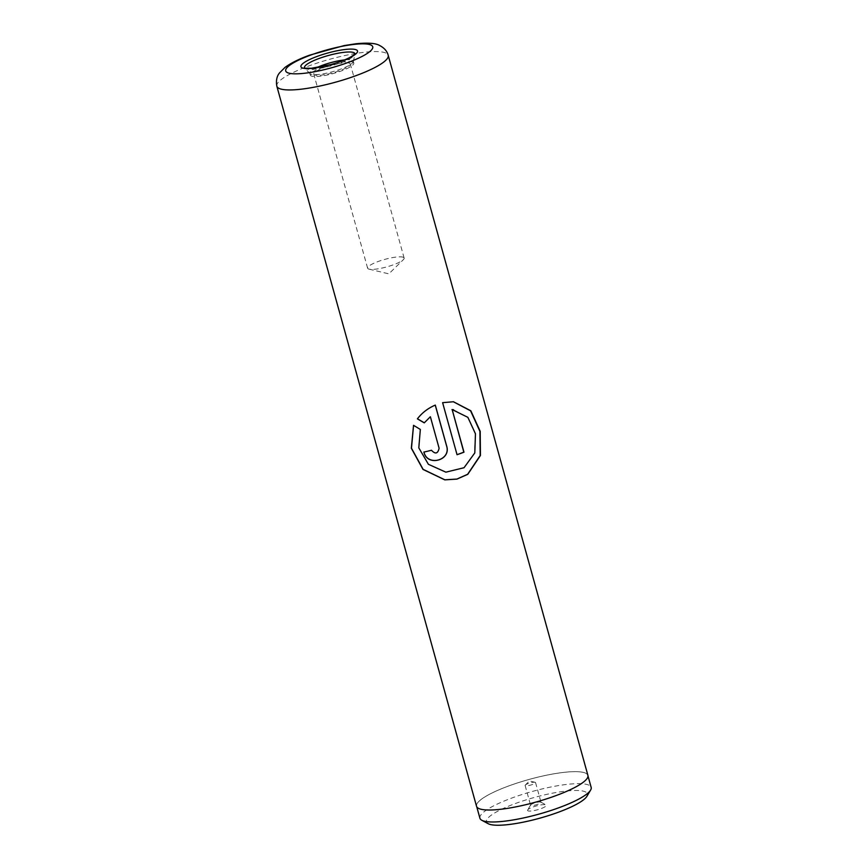 <?xml version="1.0" encoding="UTF-8"?>
<svg xmlns="http://www.w3.org/2000/svg" width="868" height="868" viewBox="0 0 868 868"><rect width="100%" height="100%" fill="white"/><g stroke="black" fill="none" stroke-linecap="round" stroke-linejoin="round"><path stroke-width="0.65" stroke-dasharray="4.34 3.25" d="M488.185 823.699A52.373 10.709 164.5 0 1 523.024 800.871A52.373 10.709 164.5 0 1 585.379 791.844A52.373 10.709 164.5 0 1 586.898 796.325M479.928 818.242A57.722 11.805 164.5 0 1 525.921 793.319A57.722 11.805 164.5 0 1 588.916 785.171A57.722 11.805 164.5 0 1 591.162 787.385M527.928 810.831A9.743 1.996 164.5 0 1 527.646 809.996A9.743 1.996 164.5 0 1 536.294 805.96A9.743 1.996 164.5 0 1 545.95 804.875A9.743 1.996 164.5 0 1 546.015 804.907A9.743 1.996 164.5 0 1 539.527 809.15A9.743 1.996 164.5 0 1 527.928 810.831M530.804 805.417A5.414 1.107 164.5 0 1 530.587 805.211A5.414 1.107 164.5 0 1 530.641 804.962A5.414 1.107 164.5 0 1 535.447 802.716A5.414 1.107 164.5 0 1 540.818 802.108A5.414 1.107 164.5 0 1 540.851 802.13A5.414 1.107 164.5 0 1 541.024 802.325A5.414 1.107 164.5 0 1 536.706 804.658A5.414 1.107 164.5 0 1 530.804 805.417M525.324 785.67A5.414 1.107 164.5 0 1 525.118 785.464A5.414 1.107 164.5 0 1 525.335 785.008A5.414 1.107 164.5 0 1 530.033 782.958A5.414 1.107 164.5 0 1 535.122 782.296A5.414 1.107 164.5 0 1 535.339 782.361A5.414 1.107 164.5 0 1 535.545 782.578A5.414 1.107 164.5 0 1 531.238 784.911A5.414 1.107 164.5 0 1 525.324 785.67M585.596 773.193A57.722 11.805 164.5 0 1 587.842 775.406A57.722 11.805 164.5 0 1 541.838 800.329A57.722 11.805 164.5 0 1 478.843 808.466A57.722 11.805 164.5 0 1 476.597 806.253A57.722 11.805 164.5 0 1 522.601 781.33A57.722 11.805 164.5 0 1 585.596 773.193M349.576 63.266A18.944 3.873 -15.5 0 0 328.896 65.935A18.944 3.873 -15.5 0 0 313.793 74.116A18.944 3.873 -15.5 0 0 314.531 74.843A18.944 3.873 -15.5 0 0 335.211 72.174A18.944 3.873 -15.5 0 0 350.314 63.993A18.944 3.873 -15.5 0 0 349.576 63.266M403.392 257.329A18.944 3.873 -15.5 0 0 382.712 259.999A18.944 3.873 -15.5 0 0 367.609 268.179A18.944 3.873 -15.5 0 0 368.347 268.906A18.944 3.873 -15.5 0 0 369.117 269.167A18.944 3.873 -15.5 0 0 386.911 266.856A18.944 3.873 -15.5 0 0 403.349 259.673A18.944 3.873 -15.5 0 0 404.13 258.056A18.944 3.873 -15.5 0 0 403.392 257.329M316.733 67.639A22.557 4.611 -15.5 0 0 309.811 73.248A22.557 4.611 -15.5 0 0 310.071 73.693A22.557 4.611 -15.5 0 0 310.679 74.105A22.557 4.611 -15.5 0 0 334.126 71.274A22.557 4.611 -15.5 0 0 353.287 61.704A22.557 4.611 -15.5 0 0 353.287 61.183A22.557 4.611 -15.5 0 0 352.408 60.326A22.557 4.611 -15.5 0 0 344.455 59.946M352.918 62.16A22.557 4.611 -15.5 0 0 328.288 65.35A22.557 4.611 -15.5 0 0 310.321 75.082A22.557 4.611 -15.5 0 0 311.189 75.95A22.557 4.611 -15.5 0 0 335.818 72.771A22.557 4.611 -15.5 0 0 353.797 63.028A22.557 4.611 -15.5 0 0 352.918 62.16M476.532 806.274A57.787 11.816 164.5 0 1 522.59 781.319A57.787 11.816 164.5 0 1 585.661 773.171A57.787 11.816 164.5 0 1 587.907 775.384M430.354 416.738L439.067 448.138C437.884 453.671 435.356 454.344 431.483 450.188L431.472 450.264M431.483 450.188A57.429 11.74 -15.5 0 1 423.953 451.989L423.888 452.076M435.226 405.031C427.989 408.144 422.054 412.723 417.421 418.777L417.378 418.875M453.519 409.729L467.678 417.399L475.208 433.837L474.557 452.977L463.881 467.711L445.816 472.094L428.445 464.206L418.886 447.747L420.394 429.367L413.569 425.353M453.335 401.743L442.615 402.665M442.485 402.633L457.045 454.724M304.668 68.008A26.17 5.349 -15.5 0 0 304.82 68.192A26.17 5.349 -15.5 0 0 305.536 68.67A26.17 5.349 -15.5 0 0 332.726 65.382A26.17 5.349 -15.5 0 0 354.947 54.283A26.17 5.349 -15.5 0 0 354.979 54.055M276.838 86.203A57.787 11.816 164.5 0 1 322.896 61.248A57.787 11.816 164.5 0 1 385.967 53.1A57.787 11.816 164.5 0 1 388.213 55.313M530.641 804.962L527.646 809.996M525.118 785.464L530.587 805.211M535.122 782.296L529.48 780.95L525.335 785.008M587.842 775.406L587.994 775.97M367.609 268.179L313.793 74.116M310.071 73.693L304.527 67.954M310.321 75.082L309.811 73.248M353.797 63.028L353.287 61.183M353.287 61.704L354.947 54.283M369.117 269.167L388.853 273.854L403.349 259.673M404.13 258.056L350.314 63.993M476.597 806.253L476.76 806.828M535.545 782.578L541.024 802.325M540.851 802.13L546.015 804.907"/><path stroke-width="1.3" d="M587.994 775.97L591.162 787.385A57.722 11.805 164.5 0 1 590.598 790.108L586.898 796.325A52.373 10.709 164.5 0 1 540.395 818.014A52.373 10.709 164.5 0 1 488.51 823.862A52.373 10.709 164.5 0 1 488.185 823.699L481.805 820.271A57.722 11.805 164.5 0 1 479.928 818.242L476.76 806.828M590.598 790.108A57.722 11.805 164.5 0 1 539.354 814.01A57.722 11.805 164.5 0 1 482.163 820.455A57.722 11.805 164.5 0 1 481.805 820.271M344.455 59.946A22.557 4.611 -15.5 0 0 316.733 67.639M442.615 402.665L457.045 454.724A57.787 11.816 -15.5 0 0 463.979 452.195L452.163 409.587L467.885 417.345L475.458 433.772L474.796 452.933L464.044 467.722L445.87 472.17L428.401 464.304L418.799 447.855L420.34 429.454L413.537 425.331L411.324 448.235L422.966 469.404L444.807 479.874L456.959 479.114L467.776 474.319L480.427 455.494L480.199 431.309L470.825 410.77L453.454 401.754L442.615 402.665M430.387 416.803L439.099 448.214C437.895 453.736 435.356 454.42 431.472 450.264A57.787 11.816 -15.5 0 1 423.888 452.076C427.132 467.017 451.458 460.441 446.64 445.957L435.302 405.085C428.022 408.21 422.043 412.81 417.378 418.875L424.257 422.857L430.354 416.738L424.257 422.857M388.213 55.313L587.907 775.384A57.787 11.816 164.5 0 1 541.849 800.339A57.787 11.816 164.5 0 1 478.778 808.488A57.787 11.816 164.5 0 1 476.532 806.274L276.838 86.203A57.787 11.816 164.5 0 0 279.084 88.417A57.787 11.816 164.5 0 0 342.166 80.268A57.787 11.816 164.5 0 0 388.213 55.313C387.128 51.179 384.274 47.914 379.652 45.516C375.855 43.194 367.999 42.597 356.086 43.747L344.162 45.581L309.583 55.172C299.135 58.959 290.943 63.038 284.997 67.411L279.344 73.086C279.203 73.52 275.264 77.274 276.838 86.203M423.953 451.989C427.208 466.919 451.382 460.387 446.564 445.902L446.64 445.957M446.564 445.902L435.248 405.117M417.421 418.777L424.268 422.781M413.569 425.353L411.475 448.203L423.107 469.338L444.828 479.798L456.904 479.06L467.635 474.286L480.178 455.516L479.917 431.374L470.586 410.835L453.335 401.743M457.024 454.658A57.429 11.74 -15.5 0 0 463.816 452.174L463.979 452.195M463.816 452.174L452.163 409.587M452 409.566L453.519 409.729M302.064 67.823A29.371 6.011 -15.5 0 0 337.337 62.659A29.371 6.011 -15.5 0 0 356.379 49.867A29.371 6.011 -15.5 0 0 321.106 55.031A29.371 6.011 -15.5 0 0 302.064 67.823M354.979 54.055A26.17 5.349 -15.5 0 0 353.927 52.677A26.17 5.349 -15.5 0 0 324.513 56.637A26.17 5.349 -15.5 0 0 304.668 68.008M287.46 72.641A45.158 9.233 -15.5 0 0 341.71 64.699A45.158 9.233 -15.5 0 0 370.983 45.038A45.158 9.233 -15.5 0 0 316.733 52.981A45.158 9.233 -15.5 0 0 287.46 72.641M354.947 54.283L349.804 57.505C344.715 60.087 338.281 62.463 330.513 64.633L311.352 68.268L304.82 68.192"/></g></svg>
